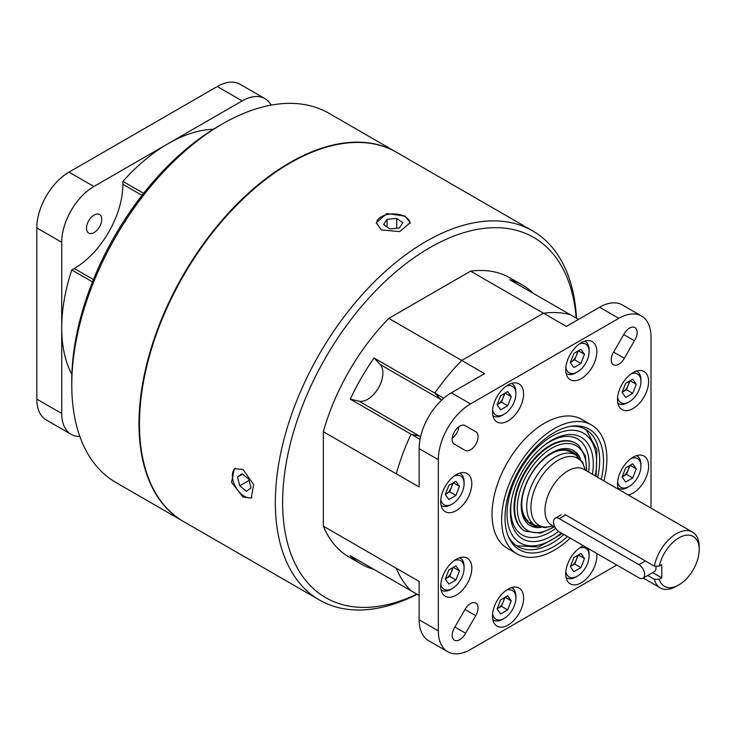 <?xml version="1.0" encoding="UTF-8"?>
<svg xmlns="http://www.w3.org/2000/svg" width="736" height="736" viewBox="0 0 736 736"><rect width="100%" height="100%" fill="white"/><g stroke="black" fill="none" stroke-linecap="round" stroke-linejoin="round"><path stroke-width="1.1" d="M381.276 229.926L399.703 231.573L410.145 222.75L405.196 216.117L386.777 213.532L376.326 222.75L381.276 229.926M532.616 230.865L396.75 152.416A213.136 123.059 120 0 0 187.054 269.634A213.136 123.059 120 0 0 177.054 517.298A213.136 123.059 120 0 0 183.614 521.585L319.479 600.024A213.136 123.059 -60 0 1 312.92 595.746A213.136 123.059 -60 0 1 322.92 348.082A213.136 123.059 -60 0 1 532.616 230.865A213.136 123.059 -60 0 1 539.175 235.143A213.136 123.059 -60 0 1 576.49 318.256M417.137 594.311A213.136 123.059 -60 0 1 319.479 600.024M576.196 318.09A207.984 120.078 120 0 0 540.086 241.61A207.984 120.078 120 0 0 332.525 346.178A207.984 120.078 120 0 0 319.304 593.483A207.984 120.078 120 0 0 416.834 594.136M396.272 568.266L323.362 526.176A161.12 93.021 120 0 0 344.172 553.849A161.12 93.021 120 0 0 349.131 557.088L361.284 564.098A161.12 93.021 -60 0 1 356.325 560.86A161.12 93.021 -60 0 1 350.29 555.717L411.047 590.796A161.12 93.021 -60 0 1 396.272 568.238L396.272 568.266A161.12 93.021 120 0 0 411.047 590.796L419.134 595.433M243 497.048L251.215 498.024L253.644 484.573L243 469.43L234.306 468.731L231.546 482.374L243 497.048M374.044 357.981A161.12 93.021 -60 0 0 350.29 399.142L358.975 401.148A21.482 12.402 120 0 0 378.433 387.955A21.482 12.402 120 0 0 380.135 364.504L440.892 399.584L434.81 393.061L374.044 357.981L380.135 364.504M441.747 400.053L440.892 399.556A21.482 12.402 -60 0 1 441.499 400.283A21.482 12.402 120 0 0 440.892 399.584M350.29 399.142L411.038 434.212L419.741 436.2A21.482 12.402 -60 0 0 420.67 436.356M419.134 595.47L374.044 569.434A161.12 93.021 -60 0 1 361.284 564.098M570.308 314.714L509.643 279.698A161.12 93.021 -60 0 1 522.404 285.025A161.12 93.021 -60 0 1 533.407 293.416M522.404 285.025L510.25 278.015A161.12 93.021 120 0 0 470.598 271.152L543.49 313.232A161.12 93.021 -60 0 1 570.409 314.75L578.496 319.415M323.362 526.176L323.362 431.71L396.272 473.809A161.12 93.021 -60 0 1 411.047 434.194L420.026 439.374M396.272 473.782L419.134 486.974L419.134 448.61A45.54 26.294 -60 0 1 451.334 392.831L484.564 373.64L388.792 318.375A161.12 93.021 120 0 0 323.362 431.71M388.792 318.375L470.598 271.152M71.778 384.937L71.778 380.724A207.984 120.078 -60 0 1 91.485 284.436A207.984 120.078 -60 0 1 218.84 126.003L222.493 123.896A213.136 123.059 120 0 0 91.972 286.267A213.136 123.059 120 0 0 71.778 384.937A213.136 123.059 120 0 0 115.92 482.503L183.126 521.309A213.136 123.059 -60 0 1 159.178 325.064A213.136 123.059 -60 0 1 396.262 152.14A213.136 123.059 -60 0 1 396.511 152.278M396.262 152.14L329.056 113.335A213.136 123.059 120 0 0 222.493 123.896M465.575 633.236L454.876 627.054A10.746 6.201 120 0 0 452.18 635.306A10.746 6.201 120 0 0 454.406 640.219A10.746 6.201 120 0 0 465.575 633.236L475.732 615.682L464.996 609.482M465.575 425.877A10.746 6.201 120 0 0 465.143 425.583A10.746 6.201 120 0 0 456.872 428.462A10.746 6.201 120 0 0 452.18 439.272A10.746 6.201 120 0 0 454.406 444.185A10.746 6.201 120 0 0 454.876 444.415L464.996 450.294A10.746 6.201 -60 0 0 465.134 450.377A10.746 6.201 -60 0 0 475.87 444.176A10.746 6.201 -60 0 0 475.87 431.774A10.746 6.201 -60 0 0 475.714 431.692L464.683 425.353M634.45 340.731L624.34 358.276A10.746 6.201 -60 0 1 613.447 364.752A10.746 6.201 -60 0 1 611.22 359.83A10.746 6.201 -60 0 1 613.585 352.112L623.742 334.558L634.45 340.731A10.746 6.201 120 0 0 634.92 327.566A10.746 6.201 120 0 0 623.742 334.558M523.59 598.138A21.988 12.696 -60 0 1 513.995 620.273A21.988 12.696 -60 0 1 497.048 626.161A21.988 12.696 -60 0 1 492.494 616.096A21.988 12.696 -60 0 1 502.09 593.961A21.988 12.696 -60 0 1 519.036 588.073A21.988 12.696 -60 0 1 523.59 598.138M596.675 553.417A21.988 12.696 -60 0 1 596.832 555.855A21.988 12.696 -60 0 1 587.227 577.99A21.988 12.696 -60 0 1 570.28 583.878A21.988 12.696 -60 0 1 565.726 573.813A21.988 12.696 -60 0 1 583.464 545.799M618.277 489.219A21.988 12.696 -60 0 1 617.513 484.113A21.988 12.696 -60 0 1 627.118 461.987A21.988 12.696 -60 0 1 644.064 456.09A21.988 12.696 -60 0 1 648.618 466.164A21.988 12.696 -60 0 1 628.268 494.988M648.618 381.588A21.988 12.696 -60 0 1 639.014 403.724A21.988 12.696 -60 0 1 622.067 409.612A21.988 12.696 -60 0 1 617.513 399.547A21.988 12.696 -60 0 1 627.118 377.412A21.988 12.696 -60 0 1 644.064 371.524A21.988 12.696 -60 0 1 648.618 381.588M596.832 351.688A21.988 12.696 -60 0 1 587.227 373.824A21.988 12.696 -60 0 1 570.28 379.712A21.988 12.696 -60 0 1 565.726 369.647A21.988 12.696 -60 0 1 575.331 347.512A21.988 12.696 -60 0 1 592.278 341.624A21.988 12.696 -60 0 1 596.832 351.688M523.59 393.972A21.988 12.696 -60 0 1 513.995 416.107A21.988 12.696 -60 0 1 497.048 421.995A21.988 12.696 -60 0 1 492.494 411.93A21.988 12.696 -60 0 1 502.09 389.804A21.988 12.696 -60 0 1 519.036 383.907A21.988 12.696 -60 0 1 523.59 393.972M471.804 483.672A21.988 12.696 -60 0 1 462.208 505.807A21.988 12.696 -60 0 1 445.262 511.695A21.988 12.696 -60 0 1 440.708 501.63A21.988 12.696 -60 0 1 450.303 479.495A21.988 12.696 -60 0 1 467.25 473.607A21.988 12.696 -60 0 1 471.804 483.672M471.804 568.238A21.988 12.696 -60 0 1 462.208 590.373A21.988 12.696 -60 0 1 445.262 596.261A21.988 12.696 -60 0 1 440.708 586.196A21.988 12.696 -60 0 1 450.303 564.061A21.988 12.696 -60 0 1 467.25 558.173A21.988 12.696 -60 0 1 471.804 568.238M603.906 480.921A74.428 42.973 120 0 0 606.887 459.052A74.428 42.973 120 0 0 591.477 424.976L581.872 419.437A74.428 42.973 120 0 0 524.52 439.374A74.428 42.973 120 0 0 492.034 514.28A74.428 42.973 120 0 0 507.444 548.348L517.04 553.895A74.428 42.973 120 0 0 570.207 538.145M591.477 424.976A74.428 42.973 120 0 0 534.115 444.921A74.428 42.973 120 0 0 501.63 519.818A74.428 42.973 120 0 0 517.04 553.895M567.493 536.572A69.644 40.213 -60 0 1 508.254 536.286A69.644 40.213 -60 0 1 505.006 517.868A69.644 40.213 -60 0 1 571.835 426.162A69.644 40.213 -60 0 1 603.511 461.003A69.644 40.213 -60 0 1 601.238 479.375M507.711 534.888A67.666 39.063 120 0 0 517.997 546.627A67.666 39.063 120 0 0 563.914 534.511M597.678 477.324A67.666 39.063 120 0 0 599.674 460.405A67.666 39.063 120 0 0 585.663 429.438A67.666 39.063 120 0 0 570.345 426.402M443.79 398.222L434.81 393.033A161.12 93.021 -60 0 1 461.711 360.447L543.508 313.214L566.37 326.416L599.601 307.225A45.54 26.294 -60 0 1 622.371 304.971L641.562 316.057A45.54 26.294 120 0 0 618.792 318.311L470.525 403.908A45.54 26.294 120 0 0 438.325 459.687L438.325 630.89A45.54 26.294 120 0 0 447.755 651.737A45.54 26.294 120 0 0 470.525 649.483L616.796 565.036M440.892 399.556L434.81 393.033M447.755 651.737L428.564 640.651A45.54 26.294 -60 0 1 419.134 619.804L419.134 581.44L396.272 568.238M650.992 508.107A45.54 26.294 120 0 0 650.992 508.098L650.992 336.904A45.54 26.294 120 0 0 641.562 316.057M624.34 358.276L613.603 352.075M452.235 438.168A10.746 6.201 120 0 0 458.85 426.714M454.876 444.415L453.974 443.9M454.876 627.054L464.977 609.509A10.746 6.201 -60 0 1 475.87 603.042A10.746 6.201 -60 0 1 475.732 615.682M678.84 537.887A28.787 16.624 120 0 0 659.3 566.104L654.35 566.15A32.228 18.602 -60 0 1 676.412 533.683A32.228 18.602 -60 0 1 692.53 532.082A32.228 18.602 -60 0 1 699.2 546.839L699.2 549.645A28.787 16.624 120 0 0 678.84 537.887M676.412 586.307L678.84 584.899L676.412 586.307A32.228 18.602 -60 0 1 660.302 587.898A32.228 18.602 -60 0 1 654.35 579.306L659.3 579.26A28.787 16.624 120 0 0 678.84 584.899L678.84 584.899A28.787 16.624 120 0 0 699.2 549.645M654.35 579.306L647.717 575.478M638.94 564.668L559.213 518.641L565.634 514.933L559.213 518.641A8.059 4.655 -120 0 0 555.192 518.236A8.059 4.655 -120 0 0 553.518 521.925A8.059 4.655 -120 0 0 559.213 531.797L638.94 577.824A8.059 4.655 -120 0 0 642.97 578.22A8.059 4.655 -120 0 0 644.202 571.762A8.059 4.655 -120 0 0 638.94 564.668L645.362 560.961M565.634 514.933L654.35 566.15M659.3 579.26L661.756 577.843L661.756 564.687L659.3 566.104M564.954 514.593A8.059 4.655 -120 0 0 564.917 515.347M652.694 572.608L661.756 577.843M535.293 525.394A41.556 23.994 -60 0 1 528.172 522.091A41.556 23.994 -60 0 1 521.769 504.638A41.556 23.994 -60 0 1 551.154 453.744A41.556 23.994 -60 0 1 574.126 453.256A41.556 23.994 -60 0 1 575.883 455.078M572.498 450.046A43.304 25.006 -60 0 1 573.859 451.094A43.304 25.006 -60 0 1 577.916 456.486M537.528 526.442A43.304 25.006 -60 0 1 529.239 524.98M541.006 527.39A43.304 25.006 -60 0 1 530.178 525.568A43.304 25.006 -60 0 1 527.887 523.931A43.304 25.006 -60 0 1 531.429 473.478A43.304 25.006 -60 0 1 573.482 450.561A43.304 25.006 -60 0 1 575.773 452.198A43.304 25.006 -60 0 1 580.474 459.025M524.832 531.07A50.747 29.302 -60 0 1 524.538 530.904A50.747 29.302 -60 0 1 521.852 528.991A50.747 29.302 -60 0 1 526.001 469.862A50.747 29.302 -60 0 1 575.285 443.008A50.747 29.302 -60 0 1 575.57 443.173M558.596 531.392A58.641 33.856 -60 0 1 519.404 536.627A58.641 33.856 -60 0 1 511.336 501.142A58.641 33.856 -60 0 1 542.901 446.458A58.641 33.856 -60 0 1 584.255 439.493A58.641 33.856 -60 0 1 592.434 474.297M542.184 447.065A55.412 31.998 -60 0 1 580.557 441.066A55.412 31.998 -60 0 1 588.57 472.061M555.708 528.365A55.412 31.998 -60 0 1 519.276 532.855A55.412 31.998 -60 0 1 511.502 500.213M528.025 520.904A40.6 23.442 -60 0 1 521.769 504.243M550.813 453.937A40.6 23.442 -60 0 1 572.921 453.661M94.116 215.032A10.746 6.201 -60 0 1 99.489 214.498A10.746 6.201 -60 0 1 101.136 223.109A10.746 6.201 -60 0 1 94.116 232.576A10.746 6.201 -60 0 1 88.743 233.11A10.746 6.201 -60 0 1 87.096 224.498A10.746 6.201 -60 0 1 94.116 215.032M92.478 281.897L71.76 269.937L74.281 268.484A68.742 39.689 120 0 0 122.894 184.285L122.894 181.378L143.612 193.338M213.302 129.315L213.182 129.251A150.383 86.82 120 0 0 171.746 141.625M164.321 145.912A150.383 86.82 120 0 0 122.894 181.378M271.142 105.119A45.54 26.294 120 0 0 264.942 98.642A45.54 26.294 120 0 0 242.172 100.896L171.746 141.551M71.889 374.265L71.76 374.201A150.383 86.82 -60 0 1 61.704 327.879L61.704 413.476A45.54 26.294 120 0 0 71.134 434.323L46.23 419.943A45.54 26.294 -60 0 1 36.8 399.096L36.8 227.902A45.54 26.294 -60 0 1 69 172.123L217.267 86.517A45.54 26.294 -60 0 1 240.037 84.263L264.942 98.642M71.134 434.323A45.54 26.294 120 0 0 79.847 436.457M164.321 145.838L93.904 186.493A45.54 26.294 120 0 0 61.704 242.273L61.704 327.879A150.383 86.82 -60 0 1 71.76 269.937M242.107 473.708L237.544 477.02L239.724 485.806L246.459 491.289L251.022 487.977L248.842 479.182L242.107 473.708M242.595 474.104L237.544 477.02M249.136 480.378L239.724 485.806M248.041 497.656L247.949 497.692A16.845 9.724 60 0 1 234.333 484.297A16.845 9.724 60 0 1 235.336 468.252M252.08 497.398A16.845 9.724 60 0 1 248.05 497.72M396.686 218.408L387.09 219.31L383.64 224.554L389.786 228.905L399.381 228.004L402.831 222.76L396.686 218.408L396.686 228.261M387.09 227.001L387.09 219.31M376.39 223.68A16.845 9.724 180 0 1 393.153 213.937A16.845 9.724 180 0 1 410.081 223.578M570.382 566.536L571.182 566.076A8.657 5.005 120 0 0 576.481 559.48A8.657 5.005 120 0 0 577.309 555.579M565.846 571.55A16.578 9.568 120 0 0 577.401 576.132L575.966 576.96A18.612 10.746 120 0 1 566.104 577.521M575.966 576.96L577.401 576.132A16.578 9.568 120 0 0 589.122 555.827A16.578 9.568 120 0 0 579.37 548.118M589.122 555.827L589.122 554.171A18.612 10.746 120 0 0 587.806 548.302M580.934 567.631L573.868 571.706L570.326 566.683L573.868 557.566L580.934 553.481L584.476 558.514L580.934 567.631L574.715 564.034L578.202 555.064M578.349 554.981L584.476 558.514M570.409 566.462A8.657 5.005 120 0 0 571.182 566.076L574.715 564.034M497.177 608.746A8.657 5.005 120 0 0 497.941 608.359A8.657 5.005 120 0 0 503.249 601.763A8.657 5.005 120 0 0 504.068 597.862M492.605 613.833A16.578 9.568 120 0 0 504.16 618.415L502.725 619.243A18.612 10.746 120 0 1 492.872 619.804M502.725 619.243L504.16 618.415A16.578 9.568 120 0 0 515.881 598.11A16.578 9.568 120 0 0 506.138 590.401M515.881 598.11L515.881 596.454A18.612 10.746 120 0 0 511.437 587.632M505.108 597.264L511.235 600.797L507.702 595.764L500.627 599.849L497.094 608.966L500.627 613.99L507.702 609.914L501.483 606.317L497.15 608.819M504.96 597.347L501.483 606.317M511.235 600.797L507.702 609.914M445.363 494.353L446.154 493.893A8.657 5.005 120 0 0 451.462 487.296A8.657 5.005 120 0 0 452.281 483.396M440.818 499.358A16.578 9.568 120 0 0 452.373 503.948L450.938 504.776A18.612 10.746 120 0 1 441.085 505.338M450.938 504.776L452.373 503.948A16.578 9.568 120 0 0 464.094 483.644A16.578 9.568 120 0 0 454.351 475.934M464.094 483.644L464.094 481.988A18.612 10.746 120 0 0 459.65 473.165M455.915 495.438L448.84 499.523L445.308 494.491L448.84 485.383L455.915 481.298L459.448 486.33L455.915 495.438L449.696 491.85L453.174 482.88M453.321 482.788L459.448 486.33M445.39 494.279A8.657 5.005 120 0 0 446.154 493.893L449.696 491.85M445.363 578.919L446.154 578.459A8.657 5.005 120 0 0 451.462 571.863A8.657 5.005 120 0 0 452.281 567.962M440.818 583.933A16.578 9.568 120 0 0 452.373 588.515L450.938 589.343A18.612 10.746 120 0 1 441.085 589.904M450.938 589.343L452.373 588.515A16.578 9.568 120 0 0 464.094 568.21A16.578 9.568 120 0 0 454.351 560.501M464.094 568.21L464.094 566.554A18.612 10.746 120 0 0 459.65 557.732M455.915 580.014L448.84 584.09L445.308 579.066L448.84 569.949L455.915 565.864L459.448 570.897L455.915 580.014L449.696 576.417L453.174 567.447M453.321 567.364L459.448 570.897M445.39 578.846A8.657 5.005 120 0 0 446.154 578.459L449.696 576.417M622.168 476.873L622.969 476.413A8.657 5.005 120 0 0 628.268 469.807A8.657 5.005 120 0 0 629.096 465.916M617.633 481.868A16.578 9.568 120 0 0 629.188 486.468L627.753 487.296A18.612 10.746 120 0 1 617.9 487.858M627.753 487.296L629.188 486.468A16.578 9.568 120 0 0 640.909 466.164A16.578 9.568 120 0 0 631.074 458.482M640.909 466.164L640.909 464.508A18.612 10.746 120 0 0 636.419 455.667M622.113 477.011L625.655 482.043L632.721 477.958L636.263 468.85L632.721 463.818L625.655 467.903L622.113 477.011M630.136 465.308L636.263 468.85M629.988 465.4L626.502 474.37L632.721 477.958M622.196 476.799A8.657 5.005 120 0 0 622.969 476.413L626.502 474.37M622.196 392.196A8.657 5.005 120 0 0 622.969 391.81A8.657 5.005 120 0 0 628.268 385.213A8.657 5.005 120 0 0 629.096 381.312M617.633 397.284A16.578 9.568 120 0 0 629.188 401.865L627.753 402.693A18.612 10.746 120 0 1 617.89 403.254M627.753 402.693L629.188 401.865A16.578 9.568 120 0 0 640.909 381.561A16.578 9.568 120 0 0 631.157 373.851M640.909 381.561L640.909 379.905A18.612 10.746 120 0 0 636.465 371.082M630.136 380.714L636.263 384.247L632.721 379.215L625.655 383.3L622.113 392.417L625.655 397.44L632.721 393.364L626.502 389.767L622.168 392.27M629.988 380.797L626.502 389.767M636.263 384.247L632.721 393.364M497.177 404.579A8.657 5.005 120 0 0 497.941 404.193A8.657 5.005 120 0 0 503.249 397.596A8.657 5.005 120 0 0 504.068 393.696M492.605 409.667A16.578 9.568 120 0 0 504.16 414.248L502.725 415.076A18.612 10.746 120 0 1 492.872 415.638M502.725 415.076L504.16 414.248A16.578 9.568 120 0 0 515.881 393.944A16.578 9.568 120 0 0 506.138 386.234M515.881 393.944L515.881 392.288A18.612 10.746 120 0 0 511.437 383.465M505.108 393.098L511.235 396.63L507.702 391.598L500.627 395.683L497.094 404.8L500.627 409.823L507.702 405.748L501.483 402.15L497.15 404.653M504.96 393.18L501.483 402.15M511.235 396.63L507.702 405.748M570.382 362.37L571.182 361.91A8.657 5.005 120 0 0 576.481 355.313A8.657 5.005 120 0 0 577.309 351.412M565.846 367.384A16.578 9.568 120 0 0 577.401 371.965L575.966 372.793A18.612 10.746 120 0 1 566.104 373.354M575.966 372.793L577.401 371.965A16.578 9.568 120 0 0 589.122 351.661A16.578 9.568 120 0 0 579.37 343.951M589.122 351.661L589.122 350.005A18.612 10.746 120 0 0 584.678 341.182M580.934 363.464L573.868 367.54L570.326 362.517L573.868 353.4L580.934 349.315L584.476 354.347L580.934 363.464L574.715 359.867L578.202 350.897M578.349 350.814L584.476 354.347M570.409 362.296A8.657 5.005 120 0 0 571.182 361.91L574.715 359.867M655.831 566.14A8.059 4.655 60 0 1 654.359 571.642L642.97 578.22M358.975 401.148L419.649 436.181M420.596 436.696L419.741 436.2M618.792 318.311L599.601 307.225M451.334 392.831L470.525 403.908M438.325 459.687L419.134 448.61M419.134 619.804L438.325 630.89M692.53 532.082L583.86 469.347A32.228 18.602 120 0 0 567.75 470.948A32.228 18.602 120 0 0 546.701 499.339A32.228 18.602 120 0 0 551.641 525.164L551.577 525.127M585.065 470.037A38.668 22.319 120 0 0 558.265 460.212A38.668 22.319 120 0 0 531.061 504.335A38.668 22.319 120 0 0 552.837 525.854M552.984 525.936L544.824 527.638L535.127 525.292A40.6 23.442 -60 0 1 528.899 492.761A40.6 23.442 -60 0 1 555.422 456.992A40.6 23.442 -60 0 1 575.718 454.977L570.777 452.125M554.07 526.571A48.852 28.207 -60 0 1 524.814 528.522A48.852 28.207 -60 0 1 530.297 469.301A48.852 28.207 -60 0 1 578.836 447.598A48.852 28.207 -60 0 1 586.298 470.755M554.567 526.856L540.638 533.149L525.118 531.236A50.747 29.302 -60 0 1 522.431 529.322A50.747 29.302 -60 0 1 526.58 470.194A50.747 29.302 -60 0 1 575.865 443.339A50.747 29.302 -60 0 1 578.542 445.262M561.393 533.057A63.333 36.561 -60 0 1 516.81 540.518A63.333 36.561 -60 0 1 523.912 463.744A63.333 36.561 -60 0 1 586.84 435.611A63.333 36.561 -60 0 1 595.203 475.898M93.426 279.542L74.281 268.484M122.894 184.285L142.039 195.344M171.746 141.588L164.321 145.875M242.172 100.896L217.267 86.517M36.8 399.096L61.704 413.476M69 172.123L93.904 186.493M61.704 242.273L36.8 227.902M660.302 587.898L643.255 578.054M554.926 527.059L551.641 525.164M535.127 525.292L530.178 522.44M585.203 470.12L582.636 462.282L575.718 454.977M586.794 471.04L585.341 456.026L578.744 445.4L575.285 443.008M596.086 476.404L596.878 449.696L586.629 430.578L583.988 428.554M562.322 533.591L538.66 547.014L516.7 545.818M525.118 531.236L524.538 530.904M561.246 514.74L555.192 518.236"/></g></svg>
